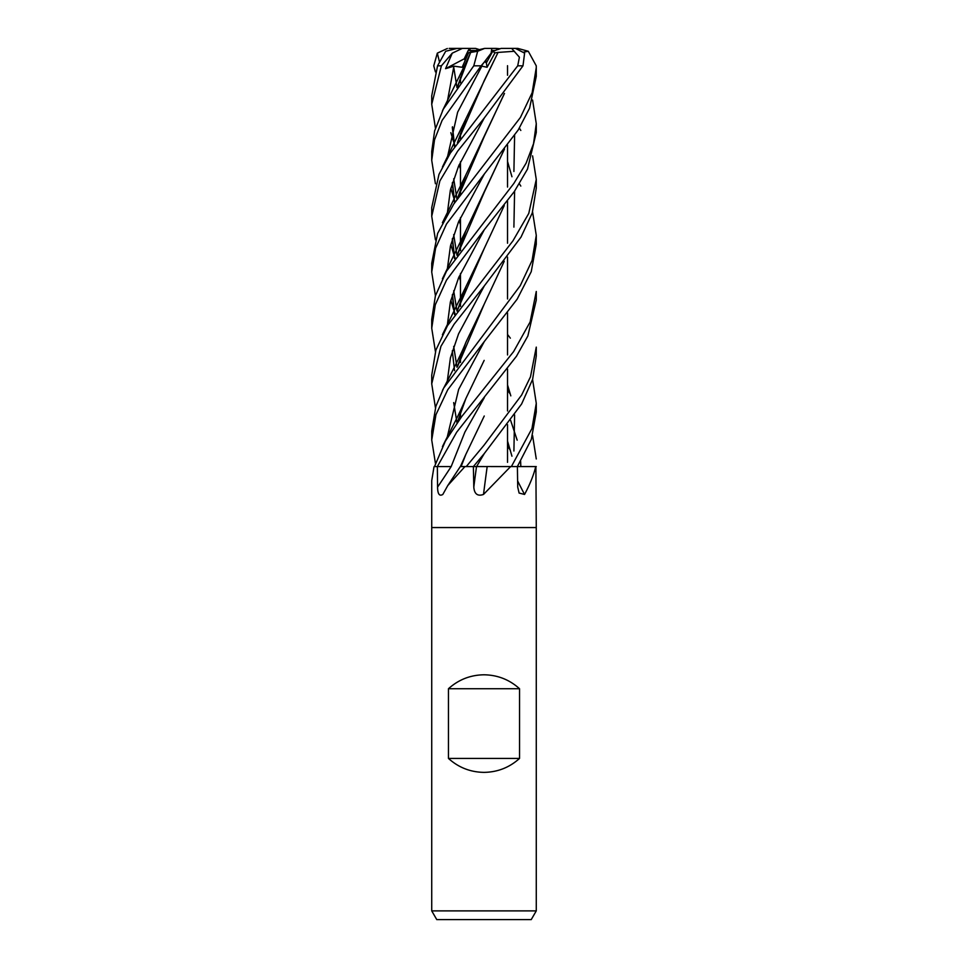 <?xml version="1.0" encoding="UTF-8"?>
<svg xmlns="http://www.w3.org/2000/svg" width="968" height="968" viewBox="0 0 968 968"><rect width="100%" height="100%" fill="white"/><g stroke="black" fill="none" stroke-linecap="round" stroke-linejoin="round"><path stroke-width="1.45" d="M486.952 466.515L512.302 466.576M517.396 466.528L535.836 466.576M492.192 50.493L495.447 50.493L492.748 51.243L486.359 62.944L484.738 61.589L486.359 62.944L492.748 51.243L492.107 50.76M536.272 910.888L531.238 919.6L436.762 919.6L431.728 910.888L536.272 910.888L536.272 527.56L484 527.56L536.272 527.56L535.885 466.576M448.462 758.428L448.462 688.732C458.566 679.633 470.412 674.986 484 674.793C497.588 674.986 509.434 679.633 519.538 688.732L519.538 758.428C509.434 767.527 497.588 772.174 484 772.367C470.412 772.174 458.566 767.527 448.462 758.428L519.538 758.428M535.764 466.576L535.643 466.915C533.67 475.119 529.98 484.29 524.559 494.442L519.102 493.063L517.723 487.11L517.384 466.576L536.272 466.576M491.054 466.576L517.384 466.576M510.62 466.576L483.504 494.442C477.623 496.499 474.38 494.055 473.8 487.11L473.364 466.576L474.054 466.576M447.773 485.549L460.296 466.576L464.882 466.576A865.646 547.815 -70.7 0 1 464.652 466.915L447.773 485.549L442.824 494.442C439.436 496.499 437.681 494.055 437.56 487.11L437.354 466.576L434.221 466.576A865.646 836.001 8.7 0 1 433.979 466.915L431.728 480.636M434.499 466.576L445.341 441.178L461.76 416.506L513.609 351.602L530.101 322.017L536.272 291.465L536.272 300.019L527.862 335.956L516.464 356.248L456.678 432.2L437.342 466.576L451.173 466.576L440.379 466.576M465.426 466.576L473.364 466.576L484.29 453.544L521.631 403.971L532.63 379.311L536.272 356.042L536.272 347.125L530.488 376.794L521.643 395.029L484 445.256L466.261 466.576L473.34 466.576M484 493.765L483.504 494.442A883.094 155.969 -74.9 0 1 487.182 466.576M472.892 466.588L476.571 466.576L484.303 453.544L476.571 466.576L487.267 466.576M431.728 480.648L431.728 527.56L484 527.56L431.728 527.56L431.728 910.888M517.614 480.878A883.094 753.334 -60.6 0 0 524.559 494.442M476.607 466.528L484 466.515M484.254 415.998L465.886 454.307L461.119 466.515L466.77 466.576M437.391 466.576L451.173 466.576A882.635 558.56 -70.7 0 1 437.56 487.11M448.462 688.732L519.538 688.732M478.773 49.404L475.591 48.4L469.371 48.4L464.216 58.83L465.148 60.294L464.229 58.83L468.209 50.493L475.07 50.493M435.431 128.103L431.728 104.302L441.384 65.824L452.274 53.143L445.558 68.68L453.907 66.151L462.159 67.288L468.536 52.889L474.151 50.493M485.924 60.197L487.073 67.288L494.963 52.889L498.096 52.381L484.254 80.538L458.154 140.735M445.558 68.68L466.286 57.741M472.384 51.243L484.653 48.4L477.672 51.268L473.788 65.824L443.308 109.13L434.632 130.849L431.728 151.407L431.728 160.337L434.511 139.9L442.122 120.359L481.096 65.824L484.29 62.097L479.378 68.68L481.834 66.151L487.073 67.288M461.579 48.4L449.152 48.4M469.335 48.46L470.521 50.493M452.274 53.143L462.329 48.4L457.162 48.4L445.667 51.268L437.548 65.824L431.728 95.82M435.431 71.922L433.761 65.824L437.318 53.143L439.411 61.625M484 341.922L517.178 299.148L531.238 271.669L536.272 244.311L536.272 235.369L532.061 260.501L520.24 285.693L443.671 388.059L435.878 406.306L431.728 431.075L431.728 440.016L435.951 414.691L447.736 389.741L484 341.922M519.393 183.775L520.808 186.074M532.582 211.992L536.272 235.369M435.418 183.763L431.728 160.337M435.431 407.709L431.728 383.848L440.936 346.326L454.077 324.244L484.303 285.911L521.026 237.087L532.279 212.912L536.272 188.143L536.272 179.939M519.393 128.103L520.808 130.45M532.582 155.86L536.272 179.479L528.782 213.383L512.943 240.851L447.506 325.635L435.89 350.089L431.728 375.209L431.728 383.836M507.522 334.432L510.342 338.147M532.582 379.492L536.272 403.305L531.976 428.497L511.382 466.576L517.36 466.576L531.311 439.411L536.272 412.029L536.272 403.305M435.431 239.846L431.728 216.3L439.871 180.931L457.658 151.165L484.29 117.987L522.986 65.824L524.608 53.143L515.424 48.4L511.649 48.4L519.405 57.209L517.711 65.824L450.314 153.113L438.964 174.409L431.728 207.6L431.728 215.949M507.522 446.381L510.342 450.144M435.431 351.578L431.728 328.225L435.298 304.787L446.514 280.103L484 230.094L514.274 191.616L527.5 169.122L536.272 132.507L536.272 123.65L533.549 143.663L526.084 163.217L513.863 183.436L446.49 271.197L435.394 295.869L431.728 319.355L431.728 327.511M532.582 100.031L536.272 123.65M507.522 390.225L510.354 394.133M532.582 435.552L536.272 458.965M484 174.422L518.243 129.942L529.569 108.198L536.272 76.363L536.272 67.53L532.146 92.746L520.397 117.491L453.762 204.042L437.621 233.445L431.728 263.248L431.728 272.068L435.6 248.183L446.49 224.031L484 174.422M523.845 52.066L528.286 51.268L536.248 65.824L536.272 67.53M457.38 422.326L465.898 398.477L484.169 360.386M435.431 463.345L431.728 440.016M456.981 87.628L453.677 66.828M484.278 341.595L458.651 389.402L447.216 437.197L458.651 389.402L484.278 341.595M498.06 52.345L465.886 118.798L457.392 142.792M452.479 182.456L454.682 202.699M459.207 220.414L460.478 224.261M452.298 183.025L454.549 202.893M459.11 220.607L460.478 224.685M498.157 52.417L514.444 51.268M484.29 62.097L491.115 53.143L491.817 48.4L484.653 48.4M481.834 66.151L457.634 112.203L447.192 158.244L457.634 112.203L481.834 66.151M450.822 188.276L455.081 202.118L450.822 188.276M504.243 149.399L484.242 192.281L457.767 254.052M452.479 294.466L454.682 314.418M507.522 441.045L511.951 456.194M504.497 149.06L465.874 230.553L457.404 254.778M452.31 295.01L454.549 314.624M435.431 295.748L431.728 272.068M484.327 174.034L458.493 222.023L450.447 246.005L447.204 269.987L450.447 246.005L458.493 222.023L484.315 174.058M450.822 300.165L453.75 310.002L450.822 300.165M454.101 311.031L455.081 313.838L454.101 311.031M510.644 420.427L517.178 440.174L510.644 420.427M520.627 461.312L520.82 466.528L520.627 461.312M457.707 366.146L484.242 304.085L504.231 261.275M513.899 227.117L514.601 191.144M511.951 176.757L507.522 161.378M484.242 304.085L465.874 342.369L457.404 366.666M484.315 285.911L458.566 333.851L450.423 357.821L447.204 381.791L450.423 357.821L458.566 333.851L484.303 285.911M484.29 229.755L458.529 277.961L450.35 302.064L447.204 326.168M514.601 135.459L513.911 171.469M504.255 205.543L484.266 248.425L457.949 309.107M484.266 248.425L465.898 286.709L457.392 310.534M452.298 350.791L454.549 370.684M484.29 117.999L458.566 166.145L450.35 190.212L447.204 214.291M450.822 244.468L453.774 254.342M454.101 255.286L455.081 257.948M504.255 93.727L484.254 136.548L457.646 198.428M452.467 238.491L454.682 258.504M459.195 276.388L460.478 280.405M507.522 384.877L510.814 395.864M514.601 414.921L513.911 451.003M504.485 93.436L465.898 174.845L457.392 198.791M452.298 239.06L454.549 258.698M459.11 276.594L460.478 280.805M453.907 66.151L447.204 102.293M450.822 132.664L453.762 142.296M454.101 143.288L455.081 145.999M484.303 397.679L464.87 432.127L451.173 466.576M470.666 52.429L457.646 86.697M452.467 126.772L454.682 146.555M459.195 164.669L460.478 168.638M468.536 52.889L470.69 52.381M470.75 52.345L465.886 62.872L457.404 87.047M452.31 127.304L454.536 146.761M459.11 164.862L460.478 169.037M470.593 52.417L477.672 51.268M494.963 52.889L492.748 51.243L501.109 48.4L511.649 48.4M498.665 49.404L495.931 48.4L500.311 48.751M507.292 48.4L517.819 48.4L528.286 51.268M462.329 48.4L469.371 48.4M462.22 48.4L464.459 48.4M437.318 53.143L447.349 48.497M495.931 48.4L489.191 48.4M476.51 466.576A882.635 155.884 -74.9 0 0 473.8 487.11M473.788 65.824L481.096 65.824M437.548 65.824L441.384 65.824M517.711 65.824L522.986 65.824M507.522 65.703L507.522 75.262L507.522 65.703M507.522 145.103L507.522 187.054L507.522 145.103M507.522 201.187L507.522 243.222L507.522 201.187M507.522 257.077L507.522 298.967L507.522 257.077M507.522 312.918L507.522 354.954L507.522 312.918M507.522 369.038L507.522 410.976L507.522 369.038M507.522 424.674L507.522 462.329L507.522 424.674M460.405 466.515L465.886 454.307M460.478 77.392L460.478 82.788L460.478 77.392M460.478 133.523L460.478 138.714L460.478 133.523M460.478 161.741L460.478 188.724L460.478 161.741M460.478 189.159L460.478 194.52L460.478 189.159M460.478 217.643L460.478 244.94L460.478 217.643M460.478 245.34L460.478 250.664L460.478 245.34M460.478 273.46L460.478 300.6L460.478 273.46M460.478 301.024L460.478 306.299L460.478 301.024M460.478 357.083L460.478 362.468L460.478 357.083M460.478 413.021L460.478 418.176L460.478 413.021M431.728 104.302L431.728 95.747M465.898 398.477C457.295 418.37 453.556 424.178 442.424 446.635M457.658 421.951L457.961 420.874M465.886 118.798L442.424 167.028M456.993 199.372L453.689 178.79M465.874 230.553L442.412 278.784M456.993 311.091L453.689 290.763M465.874 342.369C461.845 353.078 449.551 376.733 442.412 390.527M456.993 422.871L453.677 402.591M456.981 367.247L453.689 346.387M465.898 286.709L442.412 334.722M456.993 255.334L453.689 234.631M457.658 198.428L458.154 196.637M465.898 174.845L442.4 222.737M457.658 86.684L458.154 84.894M465.886 62.872L442.4 110.872"/></g></svg>
